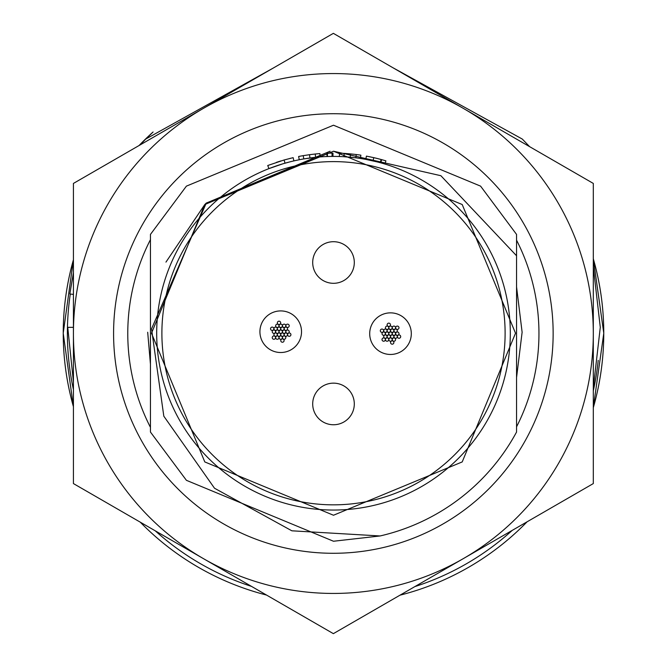 <?xml version="1.0" encoding="UTF-8"?>
<svg xmlns="http://www.w3.org/2000/svg" width="667" height="667" viewBox="0 0 667 667"><rect width="100%" height="100%" fill="white"/><g stroke="black" fill="none" stroke-linecap="round" stroke-linejoin="round"><path stroke-width="1" d="M354.302 403.952A20.802 20.802 0 0 0 333.5 383.15A20.802 20.802 0 0 0 312.698 403.952A20.802 20.802 0 0 0 333.5 424.754A20.802 20.802 0 0 0 354.302 403.952M354.302 262.506A20.802 20.802 0 0 0 333.5 241.704A20.802 20.802 0 0 0 312.698 262.506A20.802 20.802 0 0 0 333.5 283.308A20.802 20.802 0 0 0 354.302 262.506M510.313 333.225A176.813 176.813 0 0 1 333.5 510.047A176.813 176.813 0 0 1 156.687 333.225A176.813 176.813 0 0 1 333.5 156.411A176.813 176.813 0 0 1 510.313 333.225A176.813 176.813 0 0 0 333.5 156.411A176.813 176.813 0 0 0 156.687 333.225M516.558 255.761L440.879 175.713L333.5 151.217L206.27 203.068L151.534 328.873L163.815 416.183L214.507 488.227L291.871 530.807L380.09 535.96L333.5 541.245L186.41 480.315L150.442 432.033L186.41 480.315L333.5 541.245L380.09 535.96A208.021 208.021 0 0 0 516.558 432.033L516.558 234.425L480.59 186.135L333.5 125.213L186.41 186.135L150.442 234.425L150.442 432.033M206.27 203.068L204.794 204.527L151.484 333.225L204.794 461.931L333.5 515.241L462.206 461.931L515.516 333.225L462.206 204.527L333.5 151.217L204.794 204.527L151.484 333.225L204.794 461.931L333.5 515.241L462.206 461.931L515.516 333.225L462.206 204.527L333.5 151.217L204.794 204.527L151.484 333.225L204.794 461.931L333.5 515.241L462.206 461.931L515.516 333.225L462.206 204.527L333.5 151.217L204.794 204.527L151.484 333.225L204.794 461.931L333.5 515.241L462.206 461.931L515.516 333.225L462.206 204.527L333.5 151.217L204.794 204.527L151.484 333.225L204.794 461.931L333.5 515.241L462.206 461.931L515.516 333.225L462.206 204.527L333.5 151.217L204.794 204.527L151.484 333.225L204.794 461.931L333.5 515.241L462.206 461.931L515.516 333.225L462.206 204.527L333.5 151.217L204.794 204.527L151.484 333.225L204.794 461.931L333.5 515.241L462.206 461.931L515.516 333.225L462.206 204.527L333.5 151.217L206.195 203.143L330.09 151.242M333.5 151.217L204.794 204.527L165.958 262.106M289.503 161.973L283.475 163.64M282.65 163.882L268.951 168.618L267.734 165.516L284.1 159.988L285.009 163.19L283.842 163.532M284.1 159.988L293.147 157.662L293.889 160.905L292.83 161.156M288.544 162.223L285.259 163.123M281.341 164.282L279.281 164.932M277.397 165.549L275.021 166.366M274.496 166.55L273.487 166.908M309.513 154.694L315.249 154.01L315.583 157.329L303.777 158.929L303.218 155.653L309.513 154.694L309.955 157.987M328.789 153.152L332.966 153.085L332.975 156.411L332.058 156.42L332.033 153.093A180.14 180.14 0 0 0 327.364 153.193L327.472 156.52M331.874 156.42L331.14 156.428M329.973 156.453L327.013 156.537L326.897 153.21L327.647 153.185M350.517 153.894L356.253 154.527L355.836 157.829L343.972 156.728L344.164 153.402L350.517 153.894L350.2 157.204M384.934 164.057L385.901 160.88A180.14 180.14 0 0 0 381.649 159.638L380.757 162.848L378.698 162.289M377.464 161.964L365.799 159.388L366.4 156.12L373.77 157.645L373.028 160.889L372.553 160.78M377.739 162.039L376.763 161.789M375.012 161.356L374.562 161.247M368.893 159.997L367.6 159.73M381.649 159.638L381.115 159.496L380.232 162.706M381.115 159.496L374.454 157.804M377.389 158.513L375.971 158.162M375.563 158.071L369.276 156.678M380.965 159.455L378.406 158.771M377.906 158.646L375.813 158.129M380.09 162.665L378.973 162.364M378.406 162.214L373.028 160.889M371.544 160.555L370.485 160.33M360.372 158.471L360.88 155.178A180.14 180.14 0 0 0 356.253 154.527M339.386 156.512L339.503 153.185A180.14 180.14 0 0 1 344.164 153.402M320.152 156.92L319.902 153.602A180.14 180.14 0 0 0 315.249 154.01M299.266 159.763L298.624 156.495A180.14 180.14 0 0 1 303.218 155.653M290.654 158.254L289.778 158.471M280.94 160.922L280.048 161.197M279.573 161.347L276.346 162.389M259.922 331.716A20.802 20.802 0 0 0 280.724 352.518A20.802 20.802 0 0 0 301.526 331.716A20.802 20.802 0 0 0 280.724 310.914A20.802 20.802 0 0 0 259.922 331.716M277.355 322.853A1.667 1.667 0 0 0 279.023 324.521A1.667 1.667 0 0 0 280.682 322.853A1.667 1.667 0 0 0 279.023 321.186A1.667 1.667 0 0 0 277.355 322.853M279.064 325.804A1.667 1.667 0 0 0 280.732 327.472A1.667 1.667 0 0 0 282.391 325.804A1.667 1.667 0 0 0 280.732 324.145A1.667 1.667 0 0 0 279.064 325.804M275.654 325.804A1.667 1.667 0 0 0 277.314 327.472A1.667 1.667 0 0 0 278.981 325.804A1.667 1.667 0 0 0 277.314 324.145A1.667 1.667 0 0 0 275.654 325.804M277.355 328.756A1.667 1.667 0 0 0 279.023 330.423A1.667 1.667 0 0 0 280.682 328.756A1.667 1.667 0 0 0 279.023 327.097A1.667 1.667 0 0 0 277.355 328.756M282.475 325.804A1.667 1.667 0 0 0 284.134 327.472A1.667 1.667 0 0 0 285.801 325.804A1.667 1.667 0 0 0 284.134 324.145A1.667 1.667 0 0 0 282.475 325.804M280.765 328.756A1.667 1.667 0 0 0 282.433 330.423A1.667 1.667 0 0 0 284.1 328.756A1.667 1.667 0 0 0 282.433 327.097A1.667 1.667 0 0 0 280.765 328.756M284.175 328.764A1.667 1.667 0 0 0 285.843 330.423A1.667 1.667 0 0 0 287.51 328.764A1.667 1.667 0 0 0 285.843 327.097A1.667 1.667 0 0 0 284.175 328.764M285.885 325.804A1.667 1.667 0 0 0 287.544 327.472A1.667 1.667 0 0 0 289.211 325.804A1.667 1.667 0 0 0 287.544 324.145A1.667 1.667 0 0 0 285.885 325.804M285.885 331.707A1.667 1.667 0 0 0 287.544 333.375A1.667 1.667 0 0 0 289.211 331.707A1.667 1.667 0 0 0 287.544 330.048A1.667 1.667 0 0 0 285.885 331.707M287.585 334.667A1.667 1.667 0 0 0 289.253 336.326A1.667 1.667 0 0 0 290.92 334.667A1.667 1.667 0 0 0 289.253 333A1.667 1.667 0 0 0 287.585 334.667M284.175 334.667A1.667 1.667 0 0 0 285.843 336.335A1.667 1.667 0 0 0 287.502 334.667A1.667 1.667 0 0 0 285.843 333A1.667 1.667 0 0 0 284.175 334.667M282.475 337.619A1.667 1.667 0 0 0 284.142 339.278A1.667 1.667 0 0 0 285.801 337.619A1.667 1.667 0 0 0 284.142 335.951A1.667 1.667 0 0 0 282.475 337.619M280.765 334.667A1.667 1.667 0 0 0 282.433 336.335A1.667 1.667 0 0 0 284.1 334.667A1.667 1.667 0 0 0 282.433 333A1.667 1.667 0 0 0 280.765 334.667M280.765 340.57A1.667 1.667 0 0 0 282.433 342.238A1.667 1.667 0 0 0 284.1 340.57A1.667 1.667 0 0 0 282.433 338.911A1.667 1.667 0 0 0 280.765 340.57M279.056 337.619A1.667 1.667 0 0 0 280.724 339.278A1.667 1.667 0 0 0 282.391 337.619A1.667 1.667 0 0 0 280.724 335.951A1.667 1.667 0 0 0 279.056 337.619M277.355 334.667A1.667 1.667 0 0 0 279.023 336.335A1.667 1.667 0 0 0 280.682 334.667A1.667 1.667 0 0 0 279.023 333A1.667 1.667 0 0 0 277.355 334.667M279.064 331.716A1.667 1.667 0 0 0 280.724 333.375A1.667 1.667 0 0 0 282.391 331.716A1.667 1.667 0 0 0 280.724 330.048A1.667 1.667 0 0 0 279.064 331.716M275.654 337.619A1.667 1.667 0 0 0 277.322 339.286A1.667 1.667 0 0 0 278.981 337.619A1.667 1.667 0 0 0 277.322 335.96A1.667 1.667 0 0 0 275.654 337.619M273.945 334.659A1.667 1.667 0 0 0 275.613 336.326A1.667 1.667 0 0 0 277.28 334.659A1.667 1.667 0 0 0 275.613 333A1.667 1.667 0 0 0 273.945 334.659M272.244 337.619A1.667 1.667 0 0 0 273.904 339.286A1.667 1.667 0 0 0 275.571 337.619A1.667 1.667 0 0 0 273.904 335.96A1.667 1.667 0 0 0 272.244 337.619M272.244 331.716A1.667 1.667 0 0 0 273.904 333.383A1.667 1.667 0 0 0 275.571 331.716A1.667 1.667 0 0 0 273.904 330.048A1.667 1.667 0 0 0 272.244 331.716M273.954 328.756A1.667 1.667 0 0 0 275.613 330.423A1.667 1.667 0 0 0 277.28 328.756A1.667 1.667 0 0 0 275.613 327.097A1.667 1.667 0 0 0 273.954 328.756M270.535 328.764A1.667 1.667 0 0 0 272.203 330.423A1.667 1.667 0 0 0 273.862 328.764A1.667 1.667 0 0 0 272.203 327.097A1.667 1.667 0 0 0 270.535 328.764M282.475 331.716A1.667 1.667 0 0 0 284.142 333.375A1.667 1.667 0 0 0 285.801 331.716A1.667 1.667 0 0 0 284.142 330.048A1.667 1.667 0 0 0 282.475 331.716M275.654 331.716A1.667 1.667 0 0 0 277.314 333.375A1.667 1.667 0 0 0 278.981 331.716A1.667 1.667 0 0 0 277.314 330.048A1.667 1.667 0 0 0 275.654 331.716M369.701 333.658A20.802 20.802 0 0 0 390.503 354.46A20.802 20.802 0 0 0 411.306 333.658A20.802 20.802 0 0 0 390.503 312.856A20.802 20.802 0 0 0 369.701 333.658M387.135 324.804A1.667 1.667 0 0 0 388.803 326.463A1.667 1.667 0 0 0 390.462 324.804A1.667 1.667 0 0 0 388.803 323.136A1.667 1.667 0 0 0 387.135 324.804M388.844 327.755A1.667 1.667 0 0 0 390.512 329.423A1.667 1.667 0 0 0 392.171 327.755A1.667 1.667 0 0 0 390.512 326.088A1.667 1.667 0 0 0 388.844 327.755M385.426 327.755A1.667 1.667 0 0 0 387.093 329.423A1.667 1.667 0 0 0 388.761 327.755A1.667 1.667 0 0 0 387.093 326.088A1.667 1.667 0 0 0 385.426 327.755M387.135 330.707A1.667 1.667 0 0 0 388.803 332.366A1.667 1.667 0 0 0 390.462 330.707A1.667 1.667 0 0 0 388.803 329.039A1.667 1.667 0 0 0 387.135 330.707M392.246 327.755A1.667 1.667 0 0 0 393.914 329.415A1.667 1.667 0 0 0 395.581 327.755A1.667 1.667 0 0 0 393.914 326.088A1.667 1.667 0 0 0 392.246 327.755M390.545 330.707A1.667 1.667 0 0 0 392.213 332.366A1.667 1.667 0 0 0 393.88 330.707A1.667 1.667 0 0 0 392.213 329.039A1.667 1.667 0 0 0 390.545 330.707M393.955 330.707A1.667 1.667 0 0 0 395.623 332.374A1.667 1.667 0 0 0 397.282 330.707A1.667 1.667 0 0 0 395.623 329.048A1.667 1.667 0 0 0 393.955 330.707M395.664 327.755A1.667 1.667 0 0 0 397.324 329.415A1.667 1.667 0 0 0 398.991 327.755A1.667 1.667 0 0 0 397.324 326.088A1.667 1.667 0 0 0 395.664 327.755M395.664 333.658A1.667 1.667 0 0 0 397.324 335.318A1.667 1.667 0 0 0 398.991 333.658A1.667 1.667 0 0 0 397.324 331.991A1.667 1.667 0 0 0 395.664 333.658M397.365 336.61A1.667 1.667 0 0 0 399.033 338.277A1.667 1.667 0 0 0 400.692 336.61A1.667 1.667 0 0 0 399.033 334.951A1.667 1.667 0 0 0 397.365 336.61M393.955 336.618A1.667 1.667 0 0 0 395.614 338.277A1.667 1.667 0 0 0 397.282 336.618A1.667 1.667 0 0 0 395.614 334.951A1.667 1.667 0 0 0 393.955 336.618M392.254 339.561A1.667 1.667 0 0 0 393.922 341.229A1.667 1.667 0 0 0 395.581 339.561A1.667 1.667 0 0 0 393.922 337.902A1.667 1.667 0 0 0 392.254 339.561M390.545 336.618A1.667 1.667 0 0 0 392.213 338.277A1.667 1.667 0 0 0 393.88 336.618A1.667 1.667 0 0 0 392.213 334.951A1.667 1.667 0 0 0 390.545 336.618M390.545 342.521A1.667 1.667 0 0 0 392.213 344.18A1.667 1.667 0 0 0 393.88 342.521A1.667 1.667 0 0 0 392.213 340.854A1.667 1.667 0 0 0 390.545 342.521M388.836 339.561A1.667 1.667 0 0 0 390.503 341.229A1.667 1.667 0 0 0 392.171 339.561A1.667 1.667 0 0 0 390.503 337.902A1.667 1.667 0 0 0 388.836 339.561M387.135 336.618A1.667 1.667 0 0 0 388.803 338.277A1.667 1.667 0 0 0 390.462 336.618A1.667 1.667 0 0 0 388.803 334.951A1.667 1.667 0 0 0 387.135 336.618M388.844 333.658A1.667 1.667 0 0 0 390.503 335.326A1.667 1.667 0 0 0 392.171 333.658A1.667 1.667 0 0 0 390.503 331.999A1.667 1.667 0 0 0 388.844 333.658M385.434 339.57A1.667 1.667 0 0 0 387.102 341.229A1.667 1.667 0 0 0 388.761 339.57A1.667 1.667 0 0 0 387.102 337.902A1.667 1.667 0 0 0 385.434 339.57M383.725 336.61A1.667 1.667 0 0 0 385.393 338.277A1.667 1.667 0 0 0 387.052 336.61A1.667 1.667 0 0 0 385.393 334.942A1.667 1.667 0 0 0 383.725 336.61M382.024 339.57A1.667 1.667 0 0 0 383.683 341.229A1.667 1.667 0 0 0 385.351 339.57A1.667 1.667 0 0 0 383.683 337.902A1.667 1.667 0 0 0 382.024 339.57M382.024 333.667A1.667 1.667 0 0 0 383.683 335.326A1.667 1.667 0 0 0 385.351 333.667A1.667 1.667 0 0 0 383.683 331.999A1.667 1.667 0 0 0 382.024 333.667M383.733 330.707A1.667 1.667 0 0 0 385.393 332.366A1.667 1.667 0 0 0 387.06 330.707A1.667 1.667 0 0 0 385.393 329.039A1.667 1.667 0 0 0 383.733 330.707M380.315 330.707A1.667 1.667 0 0 0 381.983 332.374A1.667 1.667 0 0 0 383.642 330.707A1.667 1.667 0 0 0 381.983 329.048A1.667 1.667 0 0 0 380.315 330.707M392.254 333.658A1.667 1.667 0 0 0 393.922 335.326A1.667 1.667 0 0 0 395.581 333.658A1.667 1.667 0 0 0 393.922 331.999A1.667 1.667 0 0 0 392.254 333.658M385.426 333.658A1.667 1.667 0 0 0 387.093 335.326A1.667 1.667 0 0 0 388.761 333.658A1.667 1.667 0 0 0 387.093 331.999A1.667 1.667 0 0 0 385.426 333.658M150.442 239.653A205.586 205.586 0 0 0 150.442 427.347M333.367 113.715A219.785 219.785 0 0 0 113.582 333.5A219.785 219.785 0 0 0 333.367 553.285A219.785 219.785 0 0 0 553.143 333.5A219.785 219.785 0 0 0 333.367 113.715M516.558 426.813A205.586 205.586 0 0 0 516.558 240.187M73.428 483.575L73.428 183.425L203.393 108.388L333.367 33.35L593.305 183.425L593.305 483.575L333.367 633.65L73.428 483.575M593.305 333.5A259.938 259.938 0 0 1 203.393 558.612A259.938 259.938 0 0 1 203.393 108.388A259.938 259.938 0 0 1 593.305 333.5M73.428 327.339L67.751 327.339L73.428 382.016L67.751 327.339M69.852 293.964L73.428 294.414L69.852 293.964L73.428 272.653M184.967 547.974L217.459 566.733L184.967 547.974M443.613 570.002L489.37 543.58M593.305 387.902L600.283 327.339L593.305 266.767M529.581 146.632L522.294 139.061L392.73 67.625M273.137 68.126L145.74 139.061L139.978 145.006M70.293 294.014A266.116 266.116 0 0 0 73.428 389.603M155.236 530.807A266.116 266.116 0 0 0 251.526 586.401M414.857 586.601A266.116 266.116 0 0 0 512.248 530.373M593.305 390.837A266.116 266.116 0 0 0 598.224 360.363M593.305 258.771A270.26 270.26 0 0 1 593.305 407.687M527.113 521.786A270.26 270.26 0 0 1 399.992 595.181M266.525 595.064A270.26 270.26 0 0 1 140.237 522.144M73.428 406.737A270.26 270.26 0 0 1 73.428 259.721M161.889 333.225A171.611 171.611 0 0 0 333.5 504.844A171.611 171.611 0 0 0 505.111 333.225A171.611 171.611 0 0 0 333.5 161.614A171.611 171.611 0 0 0 161.889 333.225M139.036 145.548A270.26 270.26 0 0 1 152.593 132.441M73.428 259.68L63.223 333.225L73.428 406.778M140.195 522.128L266.558 595.081M399.958 595.206L527.147 521.769M593.305 407.729L603.777 333.225L593.305 258.729M139.003 145.564L153.076 131.999M147.69 332.233L150.442 364.215M516.558 377.555L522.119 332.233L516.558 286.918"/></g></svg>
